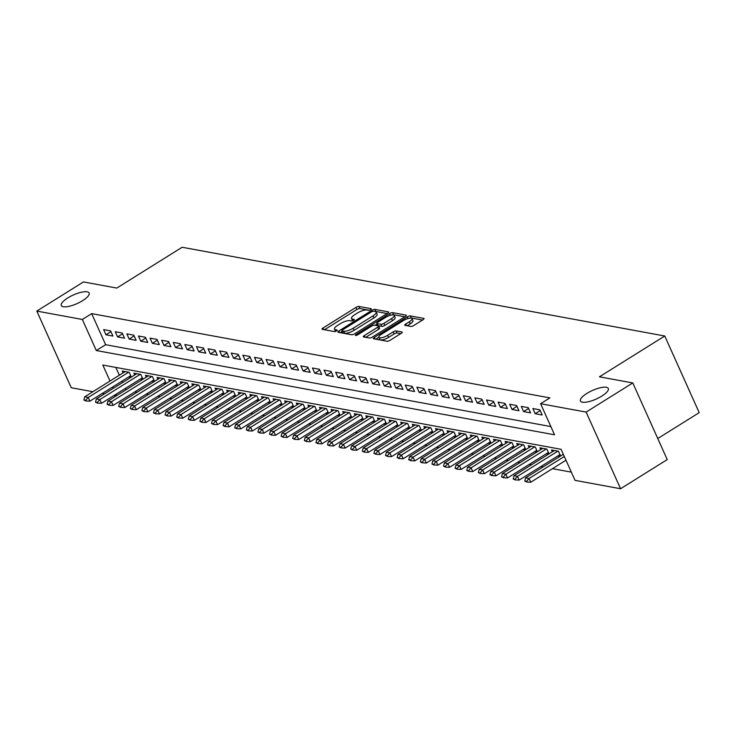 <?xml version="1.0" encoding="UTF-8"?>
<svg xmlns="http://www.w3.org/2000/svg" width="736" height="736" viewBox="0 0 736 736"><rect width="100%" height="100%" fill="white"/><g stroke="black" fill="none" stroke-linecap="round" stroke-linejoin="round"><path stroke-width="1.1" d="M370.594 309.635A1.638 0.506 -24.2 0 0 371.294 308.816A1.638 0.506 -24.2 0 0 371.082 308.688L358.984 306.47A2.346 0.718 -24.2 0 0 356.012 307.4L323.04 327.998A2.346 0.718 -24.2 0 0 322.037 329.167A2.346 0.718 -24.2 0 0 322.34 329.351L334.438 331.577A1.638 0.506 -24.2 0 0 336.518 330.924A1.638 0.506 -24.2 0 0 337.217 330.105A1.638 0.506 -24.2 0 0 337.005 329.976L335.441 329.691A7.498 2.3 -24.2 0 1 334.466 329.102A7.498 2.3 -24.2 0 1 337.658 325.358L340.409 323.638A7.498 2.3 -24.2 0 1 349.913 320.648L351.477 320.933A1.638 0.506 -24.2 0 0 353.556 320.28A1.638 0.506 -24.2 0 0 354.255 319.461A1.638 0.506 -24.2 0 0 354.044 319.332L352.48 319.047A7.498 2.3 -24.2 0 1 351.504 318.458A7.498 2.3 -24.2 0 1 354.697 314.714L357.448 313.002A7.498 2.3 -24.2 0 1 366.951 310.003L368.515 310.298A1.638 0.506 -24.2 0 0 370.594 309.635M586.951 393.374A15.272 4.692 -24.2 0 0 580.437 401A15.272 4.692 -24.2 0 0 601.8 396.106A15.272 4.692 -24.2 0 0 608.304 388.479A15.272 4.692 -24.2 0 0 586.951 393.374M67.786 297.924A15.272 4.692 -24.2 0 0 61.281 305.541A15.272 4.692 -24.2 0 0 82.634 300.647A15.272 4.692 -24.2 0 0 89.148 293.02A15.272 4.692 -24.2 0 0 67.786 297.924M410.808 326.434A2.346 0.718 -24.2 0 0 413.779 325.505L423.025 319.728A2.346 0.718 -24.2 0 0 424.028 318.55A2.346 0.718 -24.2 0 0 423.715 318.366L410.283 315.9A2.346 0.718 -24.2 0 0 407.312 316.839L374.339 337.438A2.346 0.718 -24.2 0 0 373.336 338.606A2.346 0.718 -24.2 0 0 373.64 338.79L387.081 341.256A2.346 0.718 -24.2 0 0 390.052 340.326L401.221 333.344A2.346 0.718 -24.2 0 0 402.224 332.175A2.346 0.718 -24.2 0 0 401.92 331.991L396.17 330.933A2.346 0.718 -24.2 0 0 393.199 331.862L387.651 335.331A6.265 1.923 -24.2 0 1 378.893 337.336A6.265 1.923 -24.2 0 1 381.561 334.208L403.273 320.648A6.265 1.923 -24.2 0 1 412.031 318.642A6.265 1.923 -24.2 0 1 409.363 321.77L405.748 324.024A2.346 0.718 -24.2 0 0 404.745 325.202A2.346 0.718 -24.2 0 0 405.058 325.386L410.808 326.434M92.902 391.718L71.245 387.734L36.8 311.089L83.462 281.934L116.812 288.07L182.142 247.259L664.755 336.002L599.426 376.814L632.785 382.941L586.123 412.086L620.568 488.741L575.037 480.36L561.071 449.291L102.819 365.028L110.004 381.027M36.8 311.089L82.331 319.461L96.296 350.529L554.548 434.792L540.592 403.714L586.123 412.086M540.592 403.714L549.921 397.891L91.669 313.628L82.331 319.461M387.614 313.214A2.346 0.718 -24.2 0 0 388.608 312.046A2.346 0.718 -24.2 0 0 388.304 311.862L374.863 309.387A2.346 0.718 -24.2 0 0 371.901 310.325L338.919 330.924A2.346 0.718 -24.2 0 0 337.925 332.092A2.346 0.718 -24.2 0 0 338.229 332.276L351.661 334.751A2.346 0.718 -24.2 0 0 354.632 333.813L387.614 313.214M392.573 312.644L406.014 315.118A2.346 0.718 -24.2 0 1 406.318 315.302A2.346 0.718 -24.2 0 1 405.315 316.471L372.342 337.07A2.346 0.718 -24.2 0 1 369.371 337.999L363.621 336.95A2.346 0.718 -24.2 0 1 363.317 336.757A2.346 0.718 -24.2 0 1 364.311 335.588L377.688 327.235A2.346 0.718 -24.2 0 0 378.69 326.066A2.346 0.718 -24.2 0 0 378.378 325.882L374.569 325.183A2.346 0.718 -24.2 0 0 371.597 326.122L357.668 334.816A1.638 0.506 -24.2 0 1 355.378 335.34A1.638 0.506 -24.2 0 1 356.077 334.521L389.602 313.582A2.346 0.718 -24.2 0 1 392.573 312.644L393.502 314.714L404.8 316.793M557.906 455.888L560.124 456.302M546.305 453.762L548.522 454.167M534.704 451.628L536.921 452.033M523.103 449.494L525.32 449.898M511.502 447.359L513.719 447.764M499.9 445.225L502.118 445.63M488.299 443.09L490.516 443.495M476.698 440.956L478.915 441.37M465.097 438.831L467.314 439.236M453.496 436.696L455.713 437.101M441.894 434.562L444.112 434.967M430.293 432.428L432.51 432.832M418.692 430.293L420.909 430.698M407.091 428.159L409.308 428.564M395.49 426.024L397.698 426.438M383.888 423.89L386.096 424.304M372.287 421.765L374.495 422.17M360.686 419.63L362.894 420.035M349.085 417.496L351.293 417.901M337.484 415.362L339.692 415.766M325.882 413.227L328.09 413.632M314.281 411.093L316.489 411.507M302.68 408.958L304.888 409.372M291.079 406.833L293.287 407.238M279.478 404.699L281.686 405.104M267.876 402.564L270.084 402.969M256.275 400.43L258.483 400.835M244.674 398.296L246.882 398.7M233.073 396.161L235.281 396.566M221.472 394.027L223.68 394.441M209.87 391.902L212.078 392.306M198.269 389.767L200.477 390.172M186.668 387.633L188.876 388.038M175.058 385.498L177.275 385.903M163.456 383.364L165.674 383.769M151.855 381.23L154.072 381.634M140.254 379.095L142.471 379.509M110.602 330.887L103.638 329.608L105.966 334.788L112.93 336.067L110.602 330.887M122.204 333.022L115.239 331.743L117.567 336.922L124.531 338.201L122.204 333.022M133.805 335.156L126.84 333.877L129.168 339.048L136.132 340.336L133.805 335.156M145.406 337.29L138.442 336.002L140.769 341.182L147.734 342.461L145.406 337.29M157.007 339.416L150.043 338.137L152.37 343.316L159.335 344.595L157.007 339.416M168.608 341.55L161.644 340.271L163.972 345.451L170.936 346.73L168.608 341.55M180.21 343.684L173.245 342.406L175.573 347.585L182.537 348.864L180.21 343.684M191.811 345.819L184.846 344.54L187.174 349.72L194.138 350.998L191.811 345.819M203.412 347.953L196.448 346.674L198.775 351.854L205.74 353.133L203.412 347.953M215.013 350.088L208.049 348.809L210.376 353.988L217.341 355.267L215.013 350.088M226.614 352.222L219.65 350.934L221.978 356.114L228.942 357.392L226.614 352.222M238.216 354.347L231.251 353.068L233.579 358.248L240.543 359.527L238.216 354.347M249.817 356.482L242.852 355.203L245.18 360.382L252.144 361.661L249.817 356.482M261.418 358.616L254.454 357.337L256.781 362.517L263.746 363.796L261.418 358.616M273.019 360.75L266.055 359.472L268.382 364.651L275.347 365.93L273.019 360.75M284.62 362.885L277.656 361.606L279.984 366.786L286.948 368.064L284.62 362.885M296.222 365.019L289.257 363.74L291.585 368.92L298.549 370.199L296.222 365.019M307.823 367.154L300.858 365.866L303.186 371.045L310.15 372.333L307.823 367.154M319.424 369.279L312.46 368L314.787 373.18L321.752 374.458L319.424 369.279M331.025 371.413L324.061 370.134L326.388 375.314L333.353 376.593L331.025 371.413M342.626 373.548L335.662 372.269L337.99 377.448L344.954 378.727L342.626 373.548M354.228 375.682L347.263 374.403L349.591 379.583L356.555 380.862L354.228 375.682M365.829 377.816L358.864 376.538L361.192 381.717L368.156 382.996L365.829 377.816M377.43 379.951L370.466 378.672L372.793 383.852L379.758 385.13L377.43 379.951M389.031 382.085L382.067 380.806L384.394 385.977L391.359 387.265L389.031 382.085M400.632 384.22L393.668 382.932L395.996 388.111L402.96 389.39L400.632 384.22M412.234 386.345L405.269 385.066L407.597 390.246L414.561 391.524L412.234 386.345M423.835 388.479L416.87 387.2L419.198 392.38L426.162 393.659L423.835 388.479M435.436 390.614L428.472 389.335L430.799 394.514L437.764 395.793L435.436 390.614M447.037 392.748L440.073 391.469L442.4 396.649L449.365 397.928L447.037 392.748M458.638 394.882L451.674 393.604L454.002 398.783L460.966 400.062L458.638 394.882M470.24 397.017L463.275 395.738L465.603 400.918L472.567 402.196L470.24 397.017M481.841 399.151L474.876 397.863L477.204 403.043L484.168 404.322L481.841 399.151M493.442 401.276L486.478 399.998L488.805 405.177L495.77 406.456L493.442 401.276M505.043 403.411L498.079 402.132L500.406 407.312L507.371 408.59L505.043 403.411M516.644 405.545L509.68 404.266L512.008 409.446L518.972 410.725L516.644 405.545M528.246 407.68L521.281 406.401L523.609 411.58L530.573 412.859L528.246 407.68M539.847 409.814L532.882 408.535L535.21 413.715L542.174 414.994L539.847 409.814M91.669 313.628L105.634 344.706L550.859 426.567M134.817 391.874L137.034 392.279M146.418 394.008L148.635 394.413M158.019 396.143L160.236 396.548M169.62 398.277L171.838 398.682M181.222 400.412L183.439 400.816M192.823 402.546L195.04 402.951M204.424 404.671L206.641 405.085M216.025 406.806L218.242 407.21M227.626 408.94L229.844 409.345M239.228 411.074L241.445 411.479M250.829 413.209L253.046 413.614M262.43 415.343L264.647 415.748M274.031 417.478L276.248 417.882M285.632 419.603L287.85 420.017M297.243 421.737L299.451 422.151M308.844 423.872L311.052 424.276M320.445 426.006L322.653 426.411M332.046 428.14L334.254 428.545M343.648 430.275L345.856 430.68M355.249 432.409L357.457 432.814M366.85 434.534L369.058 434.948M378.451 436.669L380.659 437.083M390.052 438.803L392.26 439.208M401.654 440.938L403.862 441.342M413.255 443.072L415.463 443.477M424.856 445.206L427.064 445.611M436.457 447.341L438.665 447.746M448.058 449.475L450.266 449.88M459.66 451.6L461.868 452.014M471.261 453.735L473.469 454.149M482.862 455.869L485.07 456.274M494.463 458.004L496.671 458.408M506.064 460.138L508.272 460.543M517.666 462.272L519.883 462.677M529.267 464.407L531.484 464.812M540.868 466.532L543.085 466.946M552.469 468.666L571.338 472.135M115.846 367.43L119.333 375.194M122.001 381.119L122.627 382.518M125.295 388.452L125.92 389.841M128.653 376.961L130.87 377.375M123.078 372.858L122.259 371.036L129.214 372.315L131.358 377.071M134.679 374.992L133.86 373.17L140.815 374.449L142.959 379.206M146.28 377.126L145.461 375.305L152.416 376.584L154.56 381.34M157.881 379.261L157.062 377.439L164.018 378.718L166.161 383.474M169.482 381.395L168.664 379.574L175.619 380.852L177.762 385.6M181.084 383.53L180.265 381.699L187.229 382.987L189.364 387.734M192.685 385.664L191.866 383.833L198.83 385.112L200.965 389.868M204.286 387.789L203.467 385.968L210.432 387.246L212.566 392.003M215.887 389.924L215.068 388.102L222.033 389.381L224.167 394.137M227.488 392.058L226.67 390.236L233.634 391.515L235.768 396.272M239.09 394.192L238.271 392.371L245.235 393.65L247.37 398.406M250.691 396.327L249.872 394.505L256.836 395.784L258.971 400.531M262.292 398.461L261.473 396.64L268.438 397.918L270.572 402.666M273.893 400.596L273.074 398.765L280.039 400.053L282.173 404.8M285.494 402.721L284.676 400.899L291.64 402.178L293.774 406.934M297.096 404.855L296.277 403.034L303.241 404.312L305.376 409.069M308.697 406.99L307.878 405.168L314.842 406.447L316.977 411.203M320.298 409.124L319.479 407.302L326.444 408.581L328.578 413.338M331.899 411.258L331.08 409.437L338.045 410.716L340.179 415.463M343.5 413.393L342.682 411.571L349.646 412.85L351.78 417.597M355.102 415.527L354.283 413.696L361.247 414.984L363.382 419.732M366.703 417.662L365.884 415.831L372.848 417.11L374.983 421.866M378.304 419.787L377.485 417.965L384.45 419.244L386.584 424M389.905 421.921L389.086 420.1L396.051 421.378L398.185 426.135M401.506 424.056L400.688 422.234L407.652 423.513L409.786 428.269M413.108 426.19L412.289 424.368L419.253 425.647L421.388 430.404M424.709 428.324L423.89 426.503L430.854 427.782L432.989 432.529M436.31 430.459L435.491 428.628L442.456 429.916L444.59 434.663M447.911 432.593L447.092 430.762L454.057 432.041L456.191 436.798M459.512 434.718L458.694 432.897L465.658 434.176L467.792 438.932M471.114 436.853L470.295 435.031L477.259 436.31L479.394 441.066M482.715 438.987L481.896 437.166L488.86 438.444L490.995 443.201M494.316 441.122L493.497 439.3L500.462 440.579L502.596 445.335M505.917 443.256L505.098 441.434L512.063 442.713L514.197 447.46M517.518 445.39L516.7 443.569L523.664 444.848L525.798 449.595M529.12 447.525L528.301 445.694L535.265 446.982L537.4 451.729M540.721 449.65L539.902 447.828L546.866 449.107L549.001 453.864M552.322 451.784L551.503 449.963L558.468 451.242L560.602 455.998M657.763 438.536L699.2 412.648L664.755 336.002M632.785 382.941L667.23 459.586L620.568 488.741M116.104 395.977L113.887 395.572M104.503 393.843L102.286 393.438M112.672 386.952L113.298 388.35M115.957 394.275L116.592 395.674M105.634 344.706L96.296 350.529M105.966 334.788L110.952 331.669M117.567 336.922L122.553 333.804M129.168 339.048L134.154 335.938M140.769 341.182L145.756 338.072M152.37 343.316L157.357 340.207M163.972 345.451L168.958 342.341M175.573 347.585L180.559 344.466M187.174 349.72L192.16 346.601M198.775 351.854L203.762 348.735M210.376 353.988L215.363 350.87M221.978 356.114L226.964 353.004M233.579 358.248L238.565 355.138M245.18 360.382L250.166 357.273M256.781 362.517L261.768 359.398M268.382 364.651L273.369 361.532M279.984 366.786L284.97 363.667M291.585 368.92L296.571 365.801M303.186 371.045L308.172 367.936M314.787 373.18L319.774 370.07M326.388 375.314L331.375 372.204M337.99 377.448L342.976 374.33M349.591 379.583L354.577 376.464M361.192 381.717L366.178 378.598M372.793 383.852L377.78 380.733M384.394 385.977L389.381 382.867M395.996 388.111L400.982 385.002M407.597 390.246L412.583 387.136M419.198 392.38L424.184 389.27M430.799 394.514L435.786 391.396M442.4 396.649L447.387 393.53M454.002 398.783L458.988 395.664M465.603 400.918L470.589 397.799M477.204 403.043L482.19 399.933M488.805 405.177L493.792 402.068M500.406 407.312L505.393 404.202M512.008 409.446L516.994 406.327M523.609 411.58L528.595 408.462M535.21 413.715L540.196 410.596M351.504 318.458L352.434 320.528A7.498 2.3 -24.2 0 0 352.59 320.749M334.466 329.102L335.395 331.172A7.498 2.3 -24.2 0 0 335.552 331.393M369.168 310.242L359.913 308.54A2.346 0.718 -24.2 0 0 356.942 309.47L324.484 329.746M342.176 331.54L340.372 332.672M387.09 313.536L375.802 311.457A2.346 0.718 -24.2 0 0 375.047 311.494M373.557 311.218A1.638 0.506 -24.2 0 0 371.478 311.871L342.534 329.958A1.638 0.506 -24.2 0 0 341.835 330.777A1.638 0.506 -24.2 0 0 342.047 330.906L343.694 331.209A7.498 2.3 -24.2 0 0 353.206 328.219L372.986 315.854A7.498 2.3 -24.2 0 0 376.179 312.11A7.498 2.3 -24.2 0 0 375.204 311.521L373.557 311.218M342.81 332.598A1.638 0.506 -24.2 0 0 342.764 332.847A1.638 0.506 -24.2 0 0 342.976 332.976L342.047 330.906M376.179 312.11L377.117 314.189A7.498 2.3 -24.2 0 1 373.916 317.924L354.136 330.289A7.498 2.3 -24.2 0 1 344.623 333.279L342.976 332.976M365.764 337.336L378.617 329.305A2.346 0.718 -24.2 0 0 379.62 328.136L378.69 326.066M375.112 325.284L377.117 324.033M391.561 318.568A6.265 1.923 -24.2 0 0 394.238 315.44A6.265 1.923 -24.2 0 0 385.471 317.446L377.826 322.23A2.346 0.718 -24.2 0 0 376.823 323.398A2.346 0.718 -24.2 0 0 377.136 323.582L380.944 324.282A2.346 0.718 -24.2 0 0 383.916 323.343L391.561 318.568L392.5 320.638A6.265 1.923 -24.2 0 0 395.168 317.51L394.238 315.44M377.826 325.119A2.346 0.718 -24.2 0 0 377.761 325.468A2.346 0.718 -24.2 0 0 378.065 325.652L377.136 323.582M392.5 320.638L384.845 325.422A2.346 0.718 -24.2 0 1 381.874 326.352L378.065 325.652M393.502 314.714A2.346 0.718 -24.2 0 0 392.03 314.944M412.031 318.642L412.97 320.712A6.265 1.923 -24.2 0 1 410.292 323.84L407.192 325.772M378.893 337.336L379.822 339.406A6.265 1.923 -24.2 0 0 388.59 337.401L387.651 335.331M400.706 333.666L397.1 333.003A2.346 0.718 -24.2 0 0 394.128 333.942L388.59 337.401M378.865 337.263L375.783 339.186M422.51 320.05L411.212 317.97A2.346 0.718 -24.2 0 0 409.961 318.127M125.148 371.57L84.76 396.796L88.237 397.44L128.625 372.204M85.634 400.347L83.895 400.025L85.919 400.973L85.634 400.347L88.237 397.44L89.912 401.166L130.723 375.673M84.76 396.796L83.895 400.025M85.919 400.973L89.912 401.166M136.749 373.704L96.361 398.93L99.838 399.574L140.226 374.339M97.235 402.482L95.496 402.16L97.52 403.107L97.235 402.482L99.838 399.574L101.513 403.3L142.324 377.807M96.361 398.93L95.496 402.16M97.52 403.107L101.513 403.3M148.35 375.838L107.962 401.065L111.44 401.709L151.828 376.473M108.836 404.616L107.097 404.294L109.121 405.232L108.836 404.616L111.44 401.709L113.114 405.435L153.925 379.942M107.962 401.065L107.097 404.294M109.121 405.232L113.114 405.435M159.951 377.964L119.563 403.199L123.041 403.843L163.429 378.608M120.437 406.75L118.698 406.428L120.722 407.367L120.437 406.75L123.041 403.843L124.715 407.569L165.526 382.076M119.563 403.199L118.698 406.428M120.722 407.367L124.715 407.569M171.552 380.098L131.164 405.334L134.642 405.968L175.03 380.742M132.048 408.885L130.3 408.563L132.324 409.501L132.048 408.885L134.642 405.968L136.316 409.704L177.128 384.201M131.164 405.334L130.3 408.563M132.324 409.501L136.316 409.704M183.154 382.232L142.766 407.468L146.243 408.103L186.631 382.876M143.649 411.019L141.901 410.697L143.925 411.636L143.649 411.019L146.243 408.103L147.918 411.838L188.729 386.336M142.766 407.468L141.901 410.697M143.925 411.636L147.918 411.838M194.755 384.367L154.367 409.602L157.844 410.237L198.232 385.011M155.25 413.144L153.502 412.832L155.526 413.77L155.25 413.144L157.844 410.237L159.519 413.963L200.33 388.47M154.367 409.602L153.502 412.832M155.526 413.77L159.519 413.963M206.356 386.501L165.968 411.728L169.446 412.372L209.834 387.136M166.851 415.279L165.103 414.957L167.127 415.904L166.851 415.279L169.446 412.372L171.12 416.098L211.931 390.604M165.968 411.728L165.103 414.957M167.127 415.904L171.12 416.098M217.957 388.636L177.569 413.862L181.047 414.506L221.435 389.27M178.452 417.413L176.704 417.091L178.728 418.039L178.452 417.413L181.047 414.506L182.721 418.232L223.532 392.739M177.569 413.862L176.704 417.091M178.728 418.039L182.721 418.232M229.558 390.77L189.17 415.996L192.648 416.64L233.036 391.405M190.054 419.548L188.306 419.226L190.33 420.173L190.054 419.548L192.648 416.64L194.322 420.366L235.134 394.873M189.17 415.996L188.306 419.226M190.33 420.173L194.322 420.366M241.16 392.904L200.772 418.131L204.249 418.775L244.637 393.539M201.655 421.682L199.907 421.36L201.931 422.298L201.655 421.682L204.249 418.775L205.924 422.501L246.735 397.008M200.772 418.131L199.907 421.36M201.931 422.298L205.924 422.501M252.761 395.03L212.373 420.265L215.85 420.9L256.238 395.674M213.256 423.816L211.508 423.494L213.532 424.433L213.256 423.816L215.85 420.9L217.525 424.635L258.336 399.133M212.373 420.265L211.508 423.494M213.532 424.433L217.525 424.635M264.362 397.164L223.974 422.4L227.452 423.034L267.84 397.808M224.857 425.951L223.109 425.629L225.133 426.567L224.857 425.951L227.452 423.034L229.126 426.77L269.946 401.267M223.974 422.4L223.109 425.629M225.133 426.567L229.126 426.77M275.963 399.298L235.575 424.534L239.053 425.169L279.441 399.942M236.458 428.076L234.71 427.763L236.734 428.702L236.458 428.076L239.053 425.169L240.727 428.895L281.548 403.402M235.575 424.534L234.71 427.763M236.734 428.702L240.727 428.895M287.564 401.433L247.176 426.659L250.654 427.303L291.042 402.077M248.06 430.21L246.321 429.888L248.336 430.836L248.06 430.21L250.654 427.303L252.328 431.029L293.149 405.536M247.176 426.659L246.321 429.888M248.336 430.836L252.328 431.029M299.166 403.567L258.778 428.794L262.255 429.438L302.643 404.202M259.661 432.345L257.922 432.023L259.937 432.97L259.661 432.345L262.255 429.438L263.93 433.164L304.75 407.67M258.778 428.794L257.922 432.023M259.937 432.97L263.93 433.164M310.767 405.702L270.379 430.928L273.856 431.572L314.244 406.336M271.262 434.479L269.523 434.157L271.538 435.105L271.262 434.479L273.856 431.572L275.531 435.298L316.351 409.805M270.379 430.928L269.523 434.157M271.538 435.105L275.531 435.298M322.368 407.836L281.98 433.062L285.458 433.706L325.846 408.471M282.863 436.614L281.124 436.292L283.139 437.23L282.863 436.614L285.458 433.706L287.132 437.432L327.952 411.939M281.98 433.062L281.124 436.292M283.139 437.23L287.132 437.432M333.969 409.961L293.581 435.197L297.059 435.832L337.447 410.605M294.464 438.748L292.726 438.426L294.74 439.364L294.464 438.748L297.059 435.832L298.733 439.567L339.554 414.074M293.581 435.197L292.726 438.426M294.74 439.364L298.733 439.567M345.57 412.096L305.182 437.331L308.66 437.966L349.048 412.74M306.066 440.882L304.327 440.56L306.342 441.499L306.066 440.882L308.66 437.966L310.334 441.701L351.155 416.199M305.182 437.331L304.327 440.56M306.342 441.499L310.334 441.701M357.172 414.23L316.784 439.466L320.261 440.1L360.649 414.874M317.667 443.008L315.928 442.695L317.943 443.633L317.667 443.008L320.261 440.1L321.936 443.836L362.756 418.333M316.784 439.466L315.928 442.695M317.943 443.633L321.936 443.836M368.773 416.364L328.385 441.6L331.862 442.235L372.25 417.008M329.268 445.142L327.529 444.829L329.544 445.768L329.268 445.142L331.862 442.235L333.537 445.961L374.357 420.468M328.385 441.6L327.529 444.829M329.544 445.768L333.537 445.961M380.374 418.499L339.986 443.725L343.464 444.369L383.852 419.134M340.869 447.276L339.13 446.954L341.145 447.902L340.869 447.276L343.464 444.369L345.138 448.095L385.958 422.602M339.986 443.725L339.13 446.954M341.145 447.902L345.138 448.095M391.975 420.633L351.587 445.86L355.065 446.504L395.453 421.268M352.47 449.411L350.732 449.089L352.746 450.036L352.47 449.411L355.065 446.504L356.739 450.23L397.56 424.736M351.587 445.86L350.732 449.089M352.746 450.036L356.739 450.23M403.576 422.768L363.188 447.994L366.666 448.638L407.054 423.402M364.072 451.545L362.333 451.223L364.348 452.162L364.072 451.545L366.666 448.638L368.34 452.364L409.161 426.871M363.188 447.994L362.333 451.223M364.348 452.162L368.34 452.364M415.178 424.893L374.79 450.128L378.267 450.772L418.655 425.537M375.673 453.68L373.934 453.358L375.949 454.296L375.673 453.68L378.267 450.772L379.942 454.498L420.762 429.005M374.79 450.128L373.934 453.358M375.949 454.296L379.942 454.498M426.779 427.027L386.391 452.263L389.868 452.898L430.256 427.671M387.274 455.814L385.535 455.492L387.55 456.43L387.274 455.814L389.868 452.898L391.543 456.633L432.363 431.13M386.391 452.263L385.535 455.492M387.55 456.43L391.543 456.633M438.38 429.162L397.992 454.397L401.47 455.032L441.867 429.806M398.875 457.948L397.136 457.626L399.151 458.565L398.875 457.948L401.47 455.032L403.144 458.767L443.964 433.265M397.992 454.397L397.136 457.626M399.151 458.565L403.144 458.767M449.981 431.296L409.593 456.532L413.071 457.166L453.468 431.94M410.476 460.074L408.738 459.761L410.752 460.699L410.476 460.074L413.071 457.166L414.745 460.892L455.566 435.399M409.593 456.532L408.738 459.761M410.752 460.699L414.745 460.892M461.582 433.43L421.194 458.657L424.672 459.301L465.069 434.065M422.078 462.208L420.339 461.886L422.354 462.834L422.078 462.208L424.672 459.301L426.346 463.027L467.167 437.534M421.194 458.657L420.339 461.886M422.354 462.834L426.346 463.027M473.184 435.565L432.796 460.791L436.273 461.435L476.67 436.2M433.679 464.342L431.94 464.02L433.955 464.968L433.679 464.342L436.273 461.435L437.948 465.161L478.768 439.668M432.796 460.791L431.94 464.02M433.955 464.968L437.948 465.161M484.785 437.699L444.397 462.926L447.874 463.57L488.272 438.334M445.28 466.477L443.541 466.155L445.556 467.102L445.28 466.477L447.874 463.57L449.549 467.296L490.369 441.802M444.397 462.926L443.541 466.155M445.556 467.102L449.549 467.296M496.386 439.834L455.998 465.06L459.476 465.704L499.873 440.468M456.881 468.611L455.142 468.289L457.157 469.228L456.881 468.611L459.476 465.704L461.15 469.43L501.97 443.937M455.998 465.06L455.142 468.289M457.157 469.228L461.15 469.43M507.987 441.959L467.599 467.194L471.077 467.829L511.474 442.603M468.482 470.746L466.744 470.424L468.758 471.362L468.482 470.746L471.077 467.829L472.751 471.564L513.572 446.062M467.599 467.194L466.744 470.424M468.758 471.362L472.751 471.564M519.588 444.093L479.2 469.329L482.678 469.964L523.075 444.737M480.084 472.88L478.345 472.558L480.36 473.496L480.084 472.88L482.678 469.964L484.362 473.699L525.173 448.196M479.2 469.329L478.345 472.558M480.36 473.496L484.362 473.699M531.19 446.228L490.802 471.463L494.279 472.098L534.676 446.872M491.685 475.005L489.946 474.692L491.961 475.631L491.685 475.005L494.279 472.098L495.963 475.824L536.774 450.331M490.802 471.463L489.946 474.692M491.961 475.631L495.963 475.824M542.791 448.362L502.403 473.588L505.88 474.232L546.278 449.006M503.286 477.14L501.547 476.818L503.562 477.765L503.286 477.14L505.88 474.232L507.564 477.958L548.375 452.465M502.403 473.588L501.547 476.818M503.562 477.765L507.564 477.958M554.392 450.496L514.004 475.723L517.482 476.367L557.879 451.131M514.887 479.274L513.148 478.952L515.163 479.9L514.887 479.274L517.482 476.367L519.165 480.093L559.976 454.6M514.004 475.723L513.148 478.952M515.163 479.9L519.165 480.093M563.325 454.296L525.605 477.857L529.083 478.501L564.31 456.495M526.488 481.408L524.75 481.086L526.764 482.034L526.488 481.408L529.083 478.501L530.766 482.227L565.984 460.23M525.605 477.857L524.75 481.086M526.764 482.034L530.766 482.227M353.142 320.519L352.48 319.047M336.104 331.154L335.441 329.691M323.757 329.618L323.04 327.998M356.942 309.47L356.012 307.4M359.913 308.54L358.984 306.47M339.646 332.534L338.919 330.924M372.398 311.429L371.901 310.325M375.802 311.457L374.863 309.387M388.544 312.395L388.304 311.862M344.623 333.279L343.694 331.209M354.136 330.289L353.206 328.219M373.916 317.924L372.986 315.854M406.254 315.652L406.014 315.118M365.038 337.208L364.311 335.588M378.617 329.305L377.688 327.235M356.454 335.358L356.077 334.521M390.374 315.284L389.602 313.582M381.874 326.352L380.944 324.282M384.845 325.422L383.916 323.343M406.474 325.643L405.748 324.024M410.292 323.84L409.363 321.77M394.128 333.942L393.199 331.862M397.1 333.003L396.17 330.933M402.16 332.525L401.92 331.991M375.066 339.048L374.339 337.438M408.066 318.513L407.312 316.839M411.212 317.97L410.283 315.9M423.964 318.909L423.715 318.366M342.764 332.847L341.835 330.777M377.761 325.468L376.823 323.398"/></g></svg>
